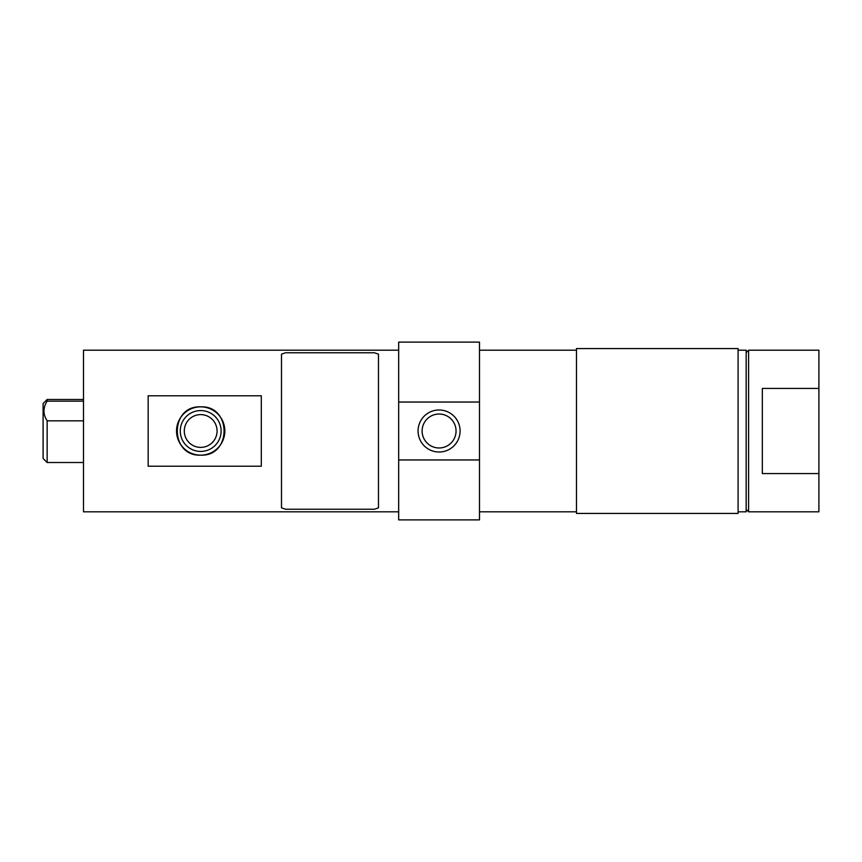<?xml version="1.0" encoding="UTF-8"?>
<svg xmlns="http://www.w3.org/2000/svg" width="862" height="862" viewBox="0 0 862 862"><rect width="100%" height="100%" fill="white"/><g stroke="black" fill="none" stroke-linecap="round" stroke-linejoin="round"><path stroke-width="1.29" d="M746.169 509.388L748.593 511.812L748.593 350.187L746.169 352.612M748.593 511.812L818.9 511.812L818.9 473.572L762.331 473.572L762.331 388.428L818.9 388.428L818.9 350.187L748.593 350.187M83.506 420.828L47.141 420.828L47.141 462.517L83.506 462.517M47.141 462.517L43.1 458.476L43.1 403.524L47.141 399.483L83.506 399.483M47.141 399.483L47.141 401.164L83.506 401.164M47.141 401.164C42.906 407.704 42.906 414.256 47.141 420.828M439.081 452.011A21.011 21.011 0 0 1 418.07 431A21.011 21.011 0 0 1 439.081 409.989A21.011 21.011 0 0 1 460.092 431A21.011 21.011 0 0 1 439.081 452.011M439.081 414.029A16.971 16.971 0 0 0 422.111 431A16.971 16.971 0 0 0 439.081 447.971A16.971 16.971 0 0 0 456.052 431A16.971 16.971 0 0 0 439.081 414.029M738.087 511.812L746.169 511.812L746.169 350.187L738.087 350.187M261.294 466.223L261.294 395.777L148.156 395.777L148.156 466.223L261.294 466.223M398.675 511.812L83.506 511.812L83.506 350.187L398.675 350.187M479.487 342.106L479.487 402.048L398.675 402.048L398.675 342.106L479.487 342.106M479.487 519.894L398.675 519.894L398.675 459.952L479.487 459.952L479.487 519.894M398.675 402.048L398.675 459.952M479.487 459.952L479.487 402.048M738.087 513.429L738.087 348.571L576.462 348.571L576.462 513.429L738.087 513.429M285.537 509.226L374.431 509.226L378.472 507.858L378.472 354.142L374.431 352.773L285.537 352.773L281.497 354.142L281.497 507.858L285.537 509.226M818.9 388.428L818.9 473.572M200.684 455.147A24.147 24.147 0 0 0 224.831 431A24.147 24.147 0 0 0 200.684 406.853A24.147 24.147 0 0 0 176.538 431A24.147 24.147 0 0 0 200.684 455.147C231.835 456.644 231.835 405.355 200.684 406.853C169.534 405.355 169.534 456.644 200.684 455.147M200.684 410.571A20.429 20.429 0 0 1 221.114 431A20.429 20.429 0 0 1 200.684 451.429A20.429 20.429 0 0 1 180.255 431A20.429 20.429 0 0 1 200.684 410.571M200.684 447.389A16.389 16.389 0 0 0 217.073 431A16.389 16.389 0 0 0 200.684 414.611A16.389 16.389 0 0 0 184.296 431A16.389 16.389 0 0 0 200.684 447.389M576.462 511.812L479.487 511.812M576.462 350.187L479.487 350.187"/></g></svg>
